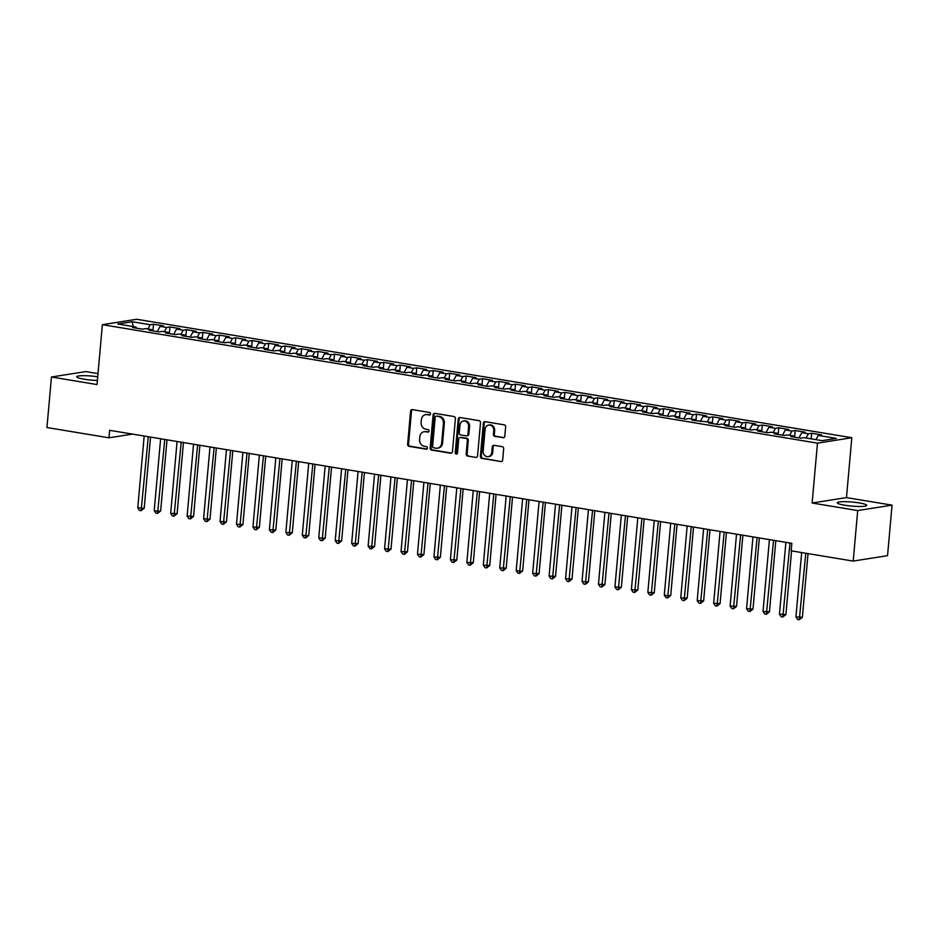 <?xml version="1.0" encoding="UTF-8"?>
<svg xmlns="http://www.w3.org/2000/svg" width="939" height="939" viewBox="0 0 939 939"><rect width="100%" height="100%" fill="white"/><g stroke="black" fill="none" stroke-linecap="round" stroke-linejoin="round"><path stroke-width="1.41" d="M430.532 413.935A1.303 1.127 -99 0 0 429.522 412.456L412.362 409.615A1.866 1.62 -99 0 0 410.578 411.188L407.632 444.241A1.866 1.62 -99 0 0 409.075 446.342L426.236 449.194A1.303 1.127 -99 0 0 426.47 446.612L424.252 446.248A5.963 5.176 -99 0 1 419.604 439.522L419.85 436.764A5.963 5.176 -99 0 1 424.088 431.729A5.963 5.176 -99 0 1 425.543 431.74L427.761 432.104A1.303 1.127 -99 0 0 427.996 429.534L425.778 429.17A5.963 5.176 -99 0 1 421.13 422.433L421.376 419.686A5.963 5.176 -99 0 1 425.613 414.651A5.963 5.176 -99 0 1 427.069 414.662L429.287 415.026A1.303 1.127 -99 0 0 430.532 413.935M859.244 502.928A14.789 2.031 5.1 0 0 837.271 502.752A14.789 2.031 5.1 0 0 844.771 505.217A14.789 2.031 5.1 0 0 866.744 505.382A14.789 2.031 5.1 0 0 859.244 502.928M97.726 376.785A14.789 2.031 5.1 0 0 76.763 376.774A14.789 2.031 5.1 0 0 84.264 379.227A14.789 2.031 5.1 0 0 97.398 380.471M503.022 437.774A1.866 1.62 -99 0 0 504.795 436.201L505.628 426.928A1.866 1.62 -99 0 0 504.173 424.827L485.123 421.67A1.866 1.62 -99 0 0 483.339 423.243L480.392 456.295A1.866 1.62 -99 0 0 481.836 458.396L500.898 461.554A1.866 1.62 -99 0 0 502.67 459.993L503.68 448.783A1.866 1.62 -99 0 0 502.224 446.682L494.067 445.332A1.866 1.62 -99 0 0 492.294 446.894L491.79 452.457A4.977 4.331 -99 0 1 488.245 456.659A4.977 4.331 -99 0 1 483.151 451.025L485.099 429.264A4.977 4.331 -99 0 1 488.644 425.05A4.977 4.331 -99 0 1 493.738 430.696L493.409 434.323A1.866 1.62 -99 0 0 494.865 436.424L503.903 437.633M857.706 510.57L892.05 505.147L846.473 497.6L812.129 503.022L857.706 510.57L853.199 561.088L791.166 550.817L791.835 543.329L109.652 430.32L108.983 437.809L132.458 434.1M812.129 503.022L817.47 443.149L102.374 324.683L136.718 319.26L851.814 437.727L817.47 443.149M98.008 373.605L85.801 371.586L51.457 377.009L97.034 384.556L102.374 324.683M51.457 377.009L46.95 427.527L108.983 437.809M455.403 418.606A1.866 1.62 -99 0 0 453.948 416.505L434.886 413.348A1.866 1.62 -99 0 0 433.114 414.921L430.156 447.973A1.866 1.62 -99 0 0 431.611 450.074L450.673 453.232A1.866 1.62 -99 0 0 452.445 451.671L455.403 418.606M460.004 417.503L479.066 420.66A1.866 1.62 -99 0 1 480.51 422.773L477.564 455.826A1.866 1.62 -99 0 1 475.78 457.399L467.622 456.049A1.866 1.62 -99 0 1 466.178 453.936L467.376 440.532A1.866 1.62 -99 0 0 465.92 438.431L460.509 437.539A1.866 1.62 -99 0 0 458.737 439.1L457.481 453.056A1.303 1.127 -99 0 1 455.227 452.68L458.22 419.076A1.866 1.62 -99 0 1 460.004 417.503M152.928 330.88L153.527 324.225L150.228 324.741L132.129 321.748L117.833 324.002L135.932 327.007L132.634 327.523L142.517 329.155L145.803 328.638L152.388 329.73L149.09 330.246L158.961 331.878L162.259 331.361L168.844 332.453L165.546 332.969L175.417 334.613L178.715 334.084L185.3 335.176L182.002 335.704L191.873 337.336L195.171 336.819L201.744 337.899L198.458 338.427L208.329 340.059L211.627 339.542L218.2 340.634L214.914 341.15L224.785 342.782L228.071 342.266L234.656 343.357L231.358 343.874L241.241 345.517L244.527 344.989L251.112 346.08L247.814 346.597L257.685 348.24L260.983 347.712L267.568 348.803L264.27 349.331L274.141 350.963L277.439 350.447L284.024 351.538L280.726 352.055L290.597 353.686L293.895 353.17L300.48 354.261L297.182 354.778L307.053 356.409L310.351 355.893L316.924 356.984L313.638 357.501L323.509 359.144L326.795 358.616L333.38 359.707L330.082 360.236L339.965 361.867L343.251 361.351L349.836 362.431L346.538 362.959L356.409 364.59L359.707 364.074L366.292 365.165L362.994 365.682L372.865 367.313L376.163 366.797L382.748 367.888L379.45 368.405L389.321 370.048L392.619 369.52L399.204 370.612L395.906 371.128L405.777 372.771L409.075 372.243L415.648 373.335L412.362 373.863L422.233 375.494L425.52 374.978L432.104 376.07L428.818 376.586L438.689 378.217L441.976 377.701L448.56 378.793L445.262 379.309L455.133 380.941L458.432 380.424L465.016 381.516L461.718 382.032L471.589 383.675L474.888 383.147L481.472 384.239L478.174 384.767L488.045 386.399L491.343 385.882L497.928 386.962L494.63 387.49L504.501 389.122L507.799 388.605L514.372 389.697L511.086 390.213L520.957 391.845L524.255 391.328L530.828 392.42L527.542 392.936L537.413 394.58L540.7 394.051L547.284 395.143L543.986 395.671L553.857 397.303L557.156 396.786L563.74 397.866L560.442 398.394L570.313 400.026L573.612 399.509L580.196 400.601L576.898 401.117L586.769 402.749L590.068 402.232L596.652 403.324L593.354 403.84L603.225 405.484L606.524 404.955L613.097 406.047L609.81 406.564L619.681 408.207L622.98 407.679L629.553 408.77L626.266 409.298L636.137 410.93L639.424 410.413L646.009 411.505L642.71 412.021L652.593 413.653L655.88 413.137L662.465 414.228L659.166 414.745L669.038 416.376L672.336 415.86L678.92 416.951L675.622 417.468L685.493 419.111L688.792 418.583L695.376 419.674L692.078 420.203L711.821 422.397L708.534 422.926L718.405 424.557L721.704 424.041L728.277 425.132L724.99 425.649L734.861 427.28L738.148 426.764L744.733 427.855L741.434 428.372L751.317 430.015L754.604 429.487L761.189 430.578L757.89 431.095L767.762 432.738L771.06 432.21L777.645 433.302L774.346 433.83L784.218 435.461L787.516 434.945L794.101 436.036L790.802 436.553L800.674 438.184L803.972 437.668L822.071 440.661L836.367 438.407L818.268 435.414L815.956 439.652M153.527 324.225L163.398 325.856L160.1 326.385L166.684 327.465L164.372 331.713M168.844 332.453L169.349 333.603L169.971 326.948L166.684 327.465M169.971 326.948L179.854 328.58L176.555 329.108L183.14 330.199L180.828 334.437M185.84 336.338L186.427 329.671L183.14 330.199M186.427 329.671L196.298 331.314L193.011 331.831L199.584 332.922L197.284 337.16M202.284 339.061L202.883 332.406L199.584 332.922M202.883 332.406L212.754 334.038L209.456 334.554L216.04 335.646L213.74 339.895M218.2 340.634L218.717 341.784L219.339 335.129L216.04 335.646M219.339 335.129L229.21 336.761L225.912 337.277L232.496 338.369L230.196 342.618M235.196 344.507L235.795 337.852L232.496 338.369M235.795 337.852L245.666 339.484L242.368 340.012L248.952 341.103L246.652 345.341M251.652 347.242L252.251 340.575L248.952 341.103M252.251 340.575L262.122 342.219L258.824 342.735L265.408 343.827L263.096 348.064M267.568 348.803L268.073 349.954L268.695 343.298L265.408 343.827M268.695 343.298L278.578 344.942L275.28 345.458L281.864 346.55L279.552 350.799M284.564 352.688L285.151 346.033L281.864 346.55M285.151 346.033L295.022 347.665L291.736 348.181L298.309 349.273L296.008 353.522M300.48 354.261L300.985 355.412L301.607 348.756L298.309 349.273M301.607 348.756L311.478 350.388L308.192 350.916L314.765 351.996L312.464 356.245M316.924 356.984L317.441 358.135L318.063 351.479L314.765 351.996M318.063 351.479L327.934 353.111L324.636 353.639L331.221 354.731L328.92 358.968M333.92 360.869L334.519 354.203L331.221 354.731M334.519 354.203L344.39 355.846L341.092 356.362L347.676 357.454L345.376 361.691M349.836 362.431L350.341 363.581L350.975 356.937L347.676 357.454M350.975 356.937L360.846 358.569L357.548 359.085L364.132 360.177L361.832 364.426M366.832 366.316L367.419 359.66L364.132 360.177M367.419 359.66L377.302 361.292L374.004 361.808L380.588 362.9L378.276 367.149M383.288 369.039L383.875 362.384L380.588 362.9M383.875 362.384L393.746 364.015L390.46 364.543L397.033 365.635L394.732 369.872M399.204 370.612L399.709 371.762L400.331 365.107L397.033 365.635M400.331 365.107L410.202 366.75L406.916 367.266L413.489 368.358L411.188 372.595M416.188 374.497L416.787 367.83L413.489 368.358M416.787 367.83L426.658 369.473L423.36 369.989L429.945 371.081L427.644 375.33M432.644 377.22L433.243 370.565L429.945 371.081M433.243 370.565L443.114 372.196L439.816 372.713L446.401 373.804L444.1 378.053M448.56 378.793L449.065 379.943L449.699 373.288L446.401 373.804M449.699 373.288L459.57 374.919L456.272 375.447L462.857 376.527L460.556 380.776M465.556 382.666L466.155 376.011L462.857 376.527M466.155 376.011L476.026 377.642L472.728 378.171L479.313 379.262L477 383.499M481.472 384.239L481.977 385.389L482.599 378.734L479.313 379.262M482.599 378.734L492.47 380.377L489.184 380.894L495.757 381.985L493.456 386.222M498.468 388.124L499.055 381.469L495.757 381.985M499.055 381.469L508.926 383.1L505.64 383.617L512.213 384.708L509.912 388.957M514.912 390.847L515.511 384.192L512.213 384.708M515.511 384.192L525.382 385.823L522.084 386.352L528.669 387.431L526.368 391.68M530.828 392.42L531.345 393.57L531.967 386.915L528.669 387.431M531.967 386.915L541.838 388.546L538.54 389.075L545.125 390.166L542.824 394.403M547.824 396.305L548.423 389.638L545.125 390.166M548.423 389.638L558.294 391.281L554.996 391.798L561.581 392.889L559.28 397.127M564.28 399.028L564.879 392.373L561.581 392.889M564.879 392.373L574.75 394.004L571.452 394.521L578.037 395.612L575.724 399.861M580.196 400.601L580.701 401.751L581.323 395.096L578.037 395.612M581.323 395.096L591.194 396.728L587.908 397.244L594.493 398.336L592.18 402.585M597.192 404.474L597.779 397.819L594.493 398.336M597.779 397.819L607.65 399.451L604.364 399.979L610.937 401.07L608.636 405.308M613.636 407.209L614.235 400.542L610.937 401.07M614.235 400.542L624.106 402.185L620.808 402.702L627.393 403.793L625.092 408.031M629.553 408.77L630.069 409.92L630.691 403.265L627.393 403.793M630.691 403.265L640.562 404.909L637.264 405.425L643.849 406.517L641.548 410.766M646.548 412.655L647.147 406L643.849 406.517M647.147 406L657.018 407.632L653.72 408.148L660.305 409.24L658.004 413.489M662.465 414.228L662.969 415.378L663.603 408.723L660.305 409.24M663.603 408.723L673.474 410.355L670.176 410.883L676.761 411.963L674.448 416.212M679.46 418.101L680.047 411.446L676.761 411.963M680.047 411.446L689.93 413.078L686.632 413.606L693.217 414.698L690.904 418.935M695.916 420.836L696.503 414.169L693.217 414.698M696.503 414.169L706.374 415.813L703.088 416.329L709.661 417.421L707.36 421.658M711.821 422.397L712.337 423.548L712.959 416.904L709.661 417.421M712.959 416.904L722.83 418.536L719.532 419.052L726.117 420.144L723.816 424.393M728.817 426.283L729.415 419.627L726.117 420.144M729.415 419.627L739.286 421.259L735.988 421.775L742.573 422.867L740.272 427.116M745.273 429.006L745.871 422.35L742.573 422.867M745.871 422.35L755.742 423.982L752.444 424.51L759.029 425.602L756.728 429.839M761.729 431.74L762.327 425.074L759.029 425.602M762.327 425.074L772.198 426.717L768.9 427.233L775.485 428.325L773.184 432.562M778.185 434.464L778.771 427.797L775.485 428.325M778.771 427.797L788.654 429.44L785.356 429.956L791.941 431.048L789.629 435.297M794.101 436.036L794.605 437.187L795.227 430.532L791.941 431.048M795.227 430.532L805.099 432.163L801.812 432.679L808.385 433.771L806.085 438.02M811.19 438.865L811.683 433.255L808.385 433.771M811.683 433.255L821.555 434.886L818.268 435.414M777.645 433.302L778.149 434.452M801.812 432.679L798.972 437.903M761.189 430.578L761.693 431.729M785.356 429.956L782.516 435.18M744.733 427.855L745.237 429.006M768.9 427.233L766.071 432.456M728.277 425.132L728.793 426.283M752.444 424.51L749.615 429.733M735.988 421.775L733.159 426.999M695.376 419.674L695.881 420.825M719.532 419.052L716.703 424.275M678.92 416.951L679.425 418.101M703.088 416.329L700.248 421.552M686.632 413.606L683.792 418.829M646.009 411.505L646.513 412.655M670.176 410.883L667.347 416.094M653.72 408.148L650.891 413.371M613.097 406.047L613.613 407.197M637.264 405.425L634.435 410.648M596.652 403.324L597.157 404.474M620.808 402.702L617.979 407.925M604.364 399.979L601.523 405.202M563.74 397.866L564.245 399.016M587.908 397.244L585.067 402.467M547.284 395.143L547.789 396.293M571.452 394.521L568.611 399.744M554.996 391.798L552.167 397.021M514.372 389.697L514.889 390.847M538.54 389.075L535.711 394.298M497.928 386.962L498.433 388.112M522.084 386.352L519.255 391.563M505.64 383.617L502.799 388.84M465.016 381.516L465.521 382.666M489.184 380.894L486.343 386.117M472.728 378.171L469.887 383.394M432.104 376.07L432.609 377.22M456.272 375.447L453.443 380.659M415.648 373.335L416.165 374.485M439.816 372.713L436.987 377.936M423.36 369.989L420.531 375.213M382.748 367.888L383.253 369.039M406.916 367.266L404.075 372.49M366.292 365.165L366.797 366.316M390.46 364.543L387.619 369.766M374.004 361.808L371.163 367.032M333.38 359.707L333.885 360.858M357.548 359.085L354.719 364.309M341.092 356.362L338.263 361.585M324.636 353.639L321.807 358.862M284.024 351.538L284.529 352.688M308.192 350.916L305.351 356.127M291.736 348.181L288.895 353.404M251.112 346.08L251.617 347.23M275.28 345.458L272.439 350.681M234.656 343.357L235.161 344.507M258.824 342.735L255.995 347.958M242.368 340.012L239.539 345.235M201.744 337.899L202.261 339.049M225.912 337.277L223.083 342.5M185.3 335.176L185.805 336.326M209.456 334.554L206.627 339.777M193.011 331.831L190.171 337.054M152.388 329.73L152.893 330.88M176.555 329.108L173.715 334.331M135.932 327.007L136.437 328.157M160.1 326.385L157.259 331.596M853.199 561.088L887.543 555.665L892.05 505.147M846.473 497.6L851.814 437.727M132.129 321.748L133.279 326.561M150.228 324.741L147.928 328.99M430.039 414.85L427.996 414.51A5.963 5.176 -99 0 0 426.541 414.51L425.613 414.651M424.088 431.729L425.015 431.588A5.963 5.176 -99 0 1 426.47 431.6L428.513 431.928M412.385 409.615A1.866 1.62 -99 0 0 411.505 411.036L408.559 444.1A1.866 1.62 -99 0 0 410.003 446.201L426.987 449.018M434.91 413.348A1.866 1.62 -99 0 0 434.041 414.768L431.083 447.833A1.866 1.62 -99 0 0 432.539 449.934L451.577 453.091M436.435 416.212A1.303 1.127 -99 0 0 435.191 417.315L432.597 446.33A1.303 1.127 -99 0 0 433.618 447.797L435.954 448.185A5.963 5.176 -99 0 0 437.41 448.196A5.963 5.176 -99 0 0 441.647 443.173L443.419 423.336A5.963 5.176 -99 0 0 438.783 416.599L437.363 416.071A1.303 1.127 -99 0 0 436.741 416.165M437.41 448.196L438.337 448.056A5.963 5.176 -99 0 0 442.574 443.02L441.647 443.173M437.363 416.071L439.71 416.458A5.963 5.176 -99 0 1 444.347 423.184L442.574 443.02M475.78 457.399L467.622 456.049M460.051 437.527L460.979 437.386A1.866 1.62 -99 0 1 461.436 437.386L466.847 438.278A1.866 1.62 -99 0 1 468.303 440.391L467.106 453.795A1.866 1.62 -99 0 0 468.549 455.896M460.028 417.515A1.866 1.62 -99 0 0 459.148 418.935L456.154 452.539A1.303 1.127 -99 0 0 457 453.971M468.608 426.623A4.977 4.331 -99 0 0 463.514 420.989A4.977 4.331 -99 0 0 459.969 425.191L459.288 432.856A1.866 1.62 -99 0 0 460.744 434.957L466.155 435.86A1.866 1.62 -99 0 0 467.927 434.288L468.608 426.623L469.547 426.47A4.977 4.331 -99 0 0 464.441 420.836L463.514 420.989M467.082 435.708A1.866 1.62 -99 0 0 468.854 434.147L467.927 434.288M469.547 426.47L468.854 434.147M488.644 425.05L489.571 424.909A4.977 4.331 -99 0 1 494.665 430.543L494.337 434.17A1.866 1.62 -99 0 0 495.792 436.271L503.926 437.621M488.245 456.659L489.184 456.507A4.977 4.331 -99 0 0 492.717 452.305L491.79 452.457M494.09 445.332A1.866 1.62 -99 0 0 493.221 446.753L492.717 452.305M485.134 421.67A1.866 1.62 -99 0 0 484.266 423.09L481.32 456.143A1.866 1.62 -99 0 0 482.763 458.255L500.898 461.554M144.172 436.036L137.763 507.905L144.195 508.222L150.545 437.093M144.195 508.222L141.12 510.71L148.292 436.717M141.12 510.71L139.477 510.44L137.763 507.905M160.628 438.771L154.219 510.628L158.327 511.321L160.651 510.945L167.001 439.816M160.651 510.945L157.576 513.433L164.748 439.452M157.576 513.433L155.933 513.163L154.219 510.628M177.084 441.494L170.675 513.363L177.107 513.68L183.457 442.551M177.107 513.68L174.032 516.157L181.204 442.175M174.032 516.157L172.389 515.887L170.675 513.363M193.54 444.217L187.119 516.086L193.563 516.403L199.901 445.274M193.563 516.403L190.488 518.88L197.648 444.898M190.488 518.88L188.833 518.61L187.119 516.086M209.996 446.941L203.575 518.809L210.007 519.126L216.357 447.997M210.007 519.126L206.932 521.615L214.104 447.621M206.932 521.615L205.289 521.333L203.575 518.809M226.452 449.664L220.031 521.532L226.463 521.849L232.813 450.72M226.463 521.849L223.388 524.338L230.56 450.356M223.388 524.338L221.745 524.068L220.031 521.532M242.896 452.398L236.487 524.267L242.919 524.572L249.269 453.455M242.919 524.572L239.844 527.061L247.016 453.079M239.844 527.061L238.201 526.791L236.487 524.267M259.352 455.122L252.943 526.99L259.375 527.307L265.725 456.178M259.375 527.307L256.3 529.784L263.472 455.802M256.3 529.784L254.657 529.514L252.943 526.99M275.808 457.845L269.399 529.713L275.831 530.03L282.181 458.901M275.831 530.03L272.756 532.519L279.928 458.525M272.756 532.519L271.113 532.237L269.399 529.713M292.264 460.568L285.855 532.436L292.287 532.753L298.625 461.624M292.287 532.753L289.212 535.242L296.372 461.249M289.212 535.242L287.557 534.972L285.855 532.436M308.72 463.303L302.299 535.16L306.419 535.852L308.731 535.476L315.081 464.347M308.731 535.476L305.656 537.965L312.828 463.983M305.656 537.965L304.013 537.695L302.299 535.16M325.176 466.026L318.755 537.894L325.187 538.211L331.537 467.082M325.187 538.211L322.112 540.688L329.284 466.706M322.112 540.688L320.469 540.418L318.755 537.894M341.62 468.749L335.211 540.618L341.643 540.934L347.993 469.805M341.643 540.934L338.568 543.411L345.74 469.43M338.568 543.411L336.925 543.141L335.211 540.618M358.076 471.472L351.667 543.341L358.099 543.658L364.449 472.528M358.099 543.658L355.024 546.146L362.196 472.153M355.024 546.146L353.381 545.864L351.667 543.341M374.532 474.207L368.123 546.064L372.231 546.744L374.555 546.381L380.905 475.251M374.555 546.381L371.48 548.869L378.652 474.888M371.48 548.869L369.837 548.599L368.123 546.064M390.988 476.93L384.579 548.799L391.011 549.104L397.361 477.986M391.011 549.104L387.936 551.592L395.096 477.611M387.936 551.592L386.281 551.322L384.579 548.799M407.444 479.653L401.023 551.522L407.467 551.839L413.806 480.709M407.467 551.839L404.392 554.315L411.552 480.334M404.392 554.315L402.737 554.045L401.023 551.522M423.9 482.376L417.479 554.245L423.912 554.562L430.262 483.432M423.912 554.562L420.836 557.05L428.008 483.057M420.836 557.05L419.193 556.768L417.479 554.245M440.356 485.099L433.935 556.968L440.368 557.285L446.718 486.156M440.368 557.285L437.292 559.773L444.464 485.78M437.292 559.773L435.649 559.503L433.935 556.968M456.8 487.834L450.391 559.703L456.824 560.008L463.173 488.89M456.824 560.008L453.748 562.496L460.92 488.515M453.748 562.496L452.105 562.226L450.391 559.703M473.256 490.557L466.847 562.426L473.279 562.743L479.629 491.613M473.279 562.743L470.204 565.219L477.376 491.238M470.204 565.219L468.561 564.949L466.847 562.426M489.712 493.28L483.303 565.149L489.735 565.466L496.085 494.337M489.735 565.466L486.66 567.942L493.82 493.961M486.66 567.942L485.017 567.672L483.303 565.149M506.168 496.003L499.748 567.872L506.191 568.189L512.53 497.06M506.191 568.189L503.116 570.677L510.276 496.684M503.116 570.677L501.461 570.396L499.748 567.872M522.624 498.738L516.204 570.595L520.323 571.276L522.636 570.912L528.986 499.783M522.636 570.912L519.56 573.4L526.732 499.419M519.56 573.4L517.917 573.13L516.204 570.595M539.08 501.461L532.659 573.33L539.092 573.635L545.442 502.518M539.092 573.635L536.016 576.123L543.188 502.142M536.016 576.123L534.373 575.853L532.659 573.33M555.524 504.184L549.115 576.053L555.548 576.37L561.898 505.241M555.548 576.37L552.472 578.847L559.644 504.865M552.472 578.847L550.829 578.577L549.115 576.053M571.98 506.907L565.571 578.776L572.004 579.093L578.354 507.964M572.004 579.093L568.928 581.581L576.1 507.588M568.928 581.581L567.285 581.3L565.571 578.776M588.436 509.631L582.027 581.499L588.46 581.816L594.81 510.687M588.46 581.816L585.384 584.304L592.556 510.323M585.384 584.304L583.741 584.035L582.027 581.499M604.892 512.365L598.472 584.234L604.916 584.539L611.254 513.422M604.916 584.539L601.84 587.028L609 513.046M601.84 587.028L600.185 586.758L598.472 584.234M621.348 515.088L614.928 586.957L621.36 587.274L627.71 516.145M621.36 587.274L618.285 589.751L625.456 515.769M618.285 589.751L616.641 589.481L614.928 586.957M637.804 517.812L631.384 589.68L637.816 589.997L644.166 518.868M637.816 589.997L634.741 592.474L641.912 518.492M634.741 592.474L633.097 592.204L631.384 589.68M654.248 520.535L647.84 592.403L654.272 592.72L660.622 521.591M654.272 592.72L651.197 595.209L658.368 521.215M651.197 595.209L649.553 594.927L647.84 592.403M670.704 523.269L664.296 595.126L668.404 595.807L670.728 595.443L677.078 524.314M670.728 595.443L667.652 597.932L674.824 523.95M667.652 597.932L666.009 597.662L664.296 595.126M687.16 525.993L680.752 597.861L687.184 598.166L693.534 527.049M687.184 598.166L684.108 600.655L691.28 526.673M684.108 600.655L682.465 600.385L680.752 597.861M703.616 528.716L697.196 600.584L703.64 600.901L709.978 529.772M703.64 600.901L700.564 603.378L707.724 529.396M700.564 603.378L698.909 603.108L697.196 600.584M720.072 531.439L713.652 603.308L720.084 603.624L726.434 532.495M720.084 603.624L717.009 606.113L724.18 532.12M717.009 606.113L715.365 605.831L713.652 603.308M736.528 534.162L730.108 606.031L736.54 606.348L742.89 535.218M736.54 606.348L733.465 608.836L740.636 534.854M733.465 608.836L731.821 608.566L730.108 606.031M752.972 536.897L746.564 608.765L752.996 609.071L759.346 537.953M752.996 609.071L749.921 611.559L757.092 537.577M749.921 611.559L748.277 611.289L746.564 608.765M769.428 539.62L763.02 611.489L769.452 611.805L775.802 540.676M769.452 611.805L766.377 614.282L773.548 540.301M766.377 614.282L764.733 614.012L763.02 611.489M785.884 542.343L779.476 614.212L785.908 614.529L791.589 550.888M785.908 614.529L782.833 617.017L790.004 543.024M782.833 617.017L781.189 616.735L779.476 614.212M801.671 552.555L795.932 616.935L802.364 617.252L808.045 553.611M802.364 617.252L799.289 619.74L805.791 553.235M799.289 619.74L797.634 619.47L795.932 616.935M427.996 414.51L427.069 414.662M428.384 432.01L427.761 432.104M426.47 431.6L425.543 431.74M426.858 449.088L426.236 449.194M410.003 446.201L409.075 446.342M408.559 444.1L407.632 444.241M411.505 411.036L410.578 411.188M429.909 414.932L429.287 415.026M451.553 453.091L450.673 453.232M432.539 449.934L431.611 450.074M431.083 447.833L430.156 447.973M434.041 414.768L433.114 414.921M444.347 423.184L443.419 423.336M439.71 416.458L438.783 416.599M467.106 453.795L466.178 453.936M468.303 440.391L467.376 440.532M466.847 438.278L465.92 438.431M461.436 437.386L460.509 437.539M456.154 452.539L455.227 452.68M459.148 418.935L458.22 419.076M495.792 436.271L494.865 436.424M494.337 434.17L493.409 434.323M494.665 430.543L493.738 430.696M493.221 446.753L492.294 446.894M482.763 458.255L481.836 458.396M481.32 456.143L480.392 456.295M484.266 423.09L483.339 423.243M437.046 416.059L436.119 416.212M467.528 435.719L466.601 435.86"/></g></svg>

